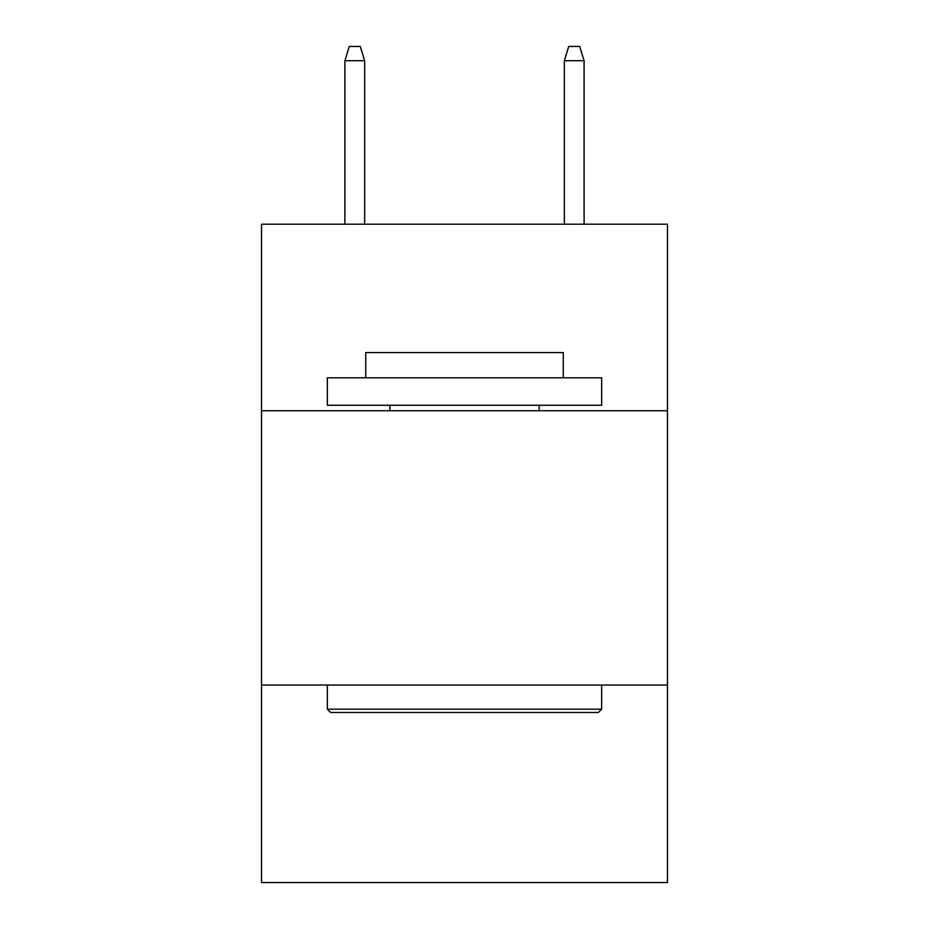 <?xml version="1.0" encoding="UTF-8"?>
<svg xmlns="http://www.w3.org/2000/svg" width="929" height="929" viewBox="0 0 929 929"><rect width="100%" height="100%" fill="white"/><g stroke="black" fill="none" stroke-linecap="round" stroke-linejoin="round"><path stroke-width="1.39" d="M667.486 410.734L667.486 224.203L261.513 224.203L261.513 410.734L667.486 410.734L667.486 882.55L261.513 882.55L261.513 410.734M667.486 685.045L261.513 685.045M330.631 712.473L327.345 709.187L601.655 709.187L598.369 712.473L330.631 712.473M601.655 377.813L601.655 405.253L327.345 405.253L327.345 377.813L601.655 377.813M365.747 377.813L365.747 352.579L563.253 352.579L563.253 377.813M601.655 685.045L601.655 709.187M327.345 685.045L327.345 709.187M539.11 405.253L539.11 410.734M389.89 405.253L389.89 410.734M364.656 224.203L364.656 60.71L344.903 60.71L344.903 224.203M344.903 60.71L349.292 46.45L360.266 46.45L364.656 60.71M564.344 60.71L568.734 46.45L579.708 46.45L584.097 60.71L564.344 60.71L564.344 224.203M584.097 60.71L584.097 224.203"/></g></svg>

